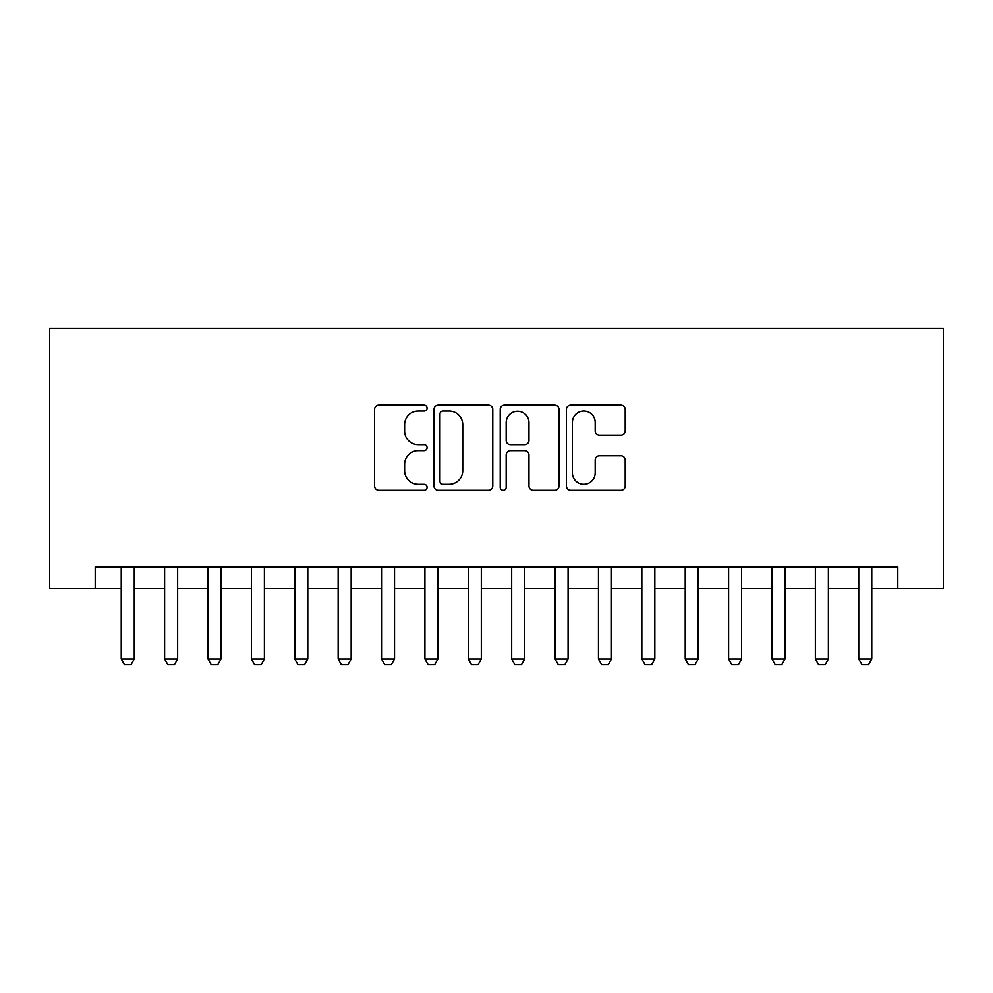 <?xml version="1.0" encoding="UTF-8"?>
<svg xmlns="http://www.w3.org/2000/svg" width="993" height="993" viewBox="0 0 993 993"><rect width="100%" height="100%" fill="white"/><g stroke="black" fill="none" stroke-linecap="round" stroke-linejoin="round"><path stroke-width="1.49" d="M427.089 408.086A2.979 2.979 0 0 0 424.11 405.107L378.867 405.107A4.257 4.257 0 0 0 374.609 409.364L374.609 486.024A4.257 4.257 0 0 0 378.867 490.281L424.11 490.281A2.979 2.979 0 0 0 427.089 487.302A2.979 2.979 0 0 0 424.11 484.311L418.252 484.311A13.629 13.629 0 0 1 404.623 470.694L404.623 464.302A13.629 13.629 0 0 1 418.252 450.673L424.11 450.673A2.979 2.979 0 0 0 427.089 447.694A2.979 2.979 0 0 0 424.11 444.715L418.252 444.715A13.629 13.629 0 0 1 404.623 431.086L404.623 424.694A13.629 13.629 0 0 1 418.252 411.077L424.11 411.077A2.979 2.979 0 0 0 427.089 408.086M620.948 435.133A4.257 4.257 0 0 0 625.205 430.875L625.205 409.364A4.257 4.257 0 0 0 620.948 405.107L570.702 405.107A4.257 4.257 0 0 0 566.444 409.364L566.444 486.024A4.257 4.257 0 0 0 570.702 490.281L620.948 490.281A4.257 4.257 0 0 0 625.205 486.024L625.205 460.044A4.257 4.257 0 0 0 620.948 455.787L599.449 455.787A4.257 4.257 0 0 0 595.192 460.044L595.192 472.929A11.395 11.395 0 0 1 583.797 484.311A11.395 11.395 0 0 1 572.402 472.929L572.402 422.459A11.395 11.395 0 0 1 583.797 411.077A11.395 11.395 0 0 1 595.192 422.459L595.192 430.875A4.257 4.257 0 0 0 599.449 435.133L620.948 435.133M95.204 588.688L95.204 567.003L897.796 567.003L897.796 588.688L943.35 588.688L943.35 328.385L49.65 328.385L49.65 588.688L121.233 588.688M492.776 409.364A4.257 4.257 0 0 0 488.519 405.107L438.261 405.107A4.257 4.257 0 0 0 434.003 409.364L434.003 486.024A4.257 4.257 0 0 0 438.261 490.281L488.519 490.281A4.257 4.257 0 0 0 492.776 486.024L492.776 409.364M504.481 405.107L554.739 405.107A4.257 4.257 0 0 1 558.997 409.364L558.997 486.024A4.257 4.257 0 0 1 554.739 490.281L533.229 490.281A4.257 4.257 0 0 1 528.971 486.024L528.971 454.931A4.257 4.257 0 0 0 524.714 450.673L510.452 450.673A4.257 4.257 0 0 0 506.182 454.931L506.182 487.302A2.979 2.979 0 0 1 503.203 490.281A2.979 2.979 0 0 1 500.224 487.302L500.224 409.364A4.257 4.257 0 0 1 504.481 405.107M134.254 588.688L164.615 588.688M177.635 588.688L207.996 588.688M221.017 588.688L251.378 588.688M264.399 588.688L294.772 588.688M307.78 588.688L338.154 588.688M351.162 588.688L381.535 588.688M394.544 588.688L424.917 588.688M437.938 588.688L468.299 588.688M481.32 588.688L511.68 588.688M524.701 588.688L555.062 588.688M568.083 588.688L598.456 588.688M611.465 588.688L641.838 588.688M654.846 588.688L685.22 588.688M698.228 588.688L728.601 588.688M741.622 588.688L771.983 588.688M785.004 588.688L815.365 588.688M828.385 588.688L858.746 588.688M871.767 588.688L897.796 588.688M442.952 411.077A2.979 2.979 0 0 0 439.973 414.056L439.973 481.332A2.979 2.979 0 0 0 442.952 484.311L449.121 484.311A13.629 13.629 0 0 0 462.75 470.694L462.75 424.694A13.629 13.629 0 0 0 449.121 411.077L442.952 411.077M528.971 422.67A11.395 11.395 0 0 0 517.576 411.288A11.395 11.395 0 0 0 506.182 422.67L506.182 440.458A4.257 4.257 0 0 0 510.452 444.715L524.714 444.715A4.257 4.257 0 0 0 528.971 440.458L528.971 422.67M134.254 567.003L134.254 658.967L130.989 664.615L124.485 664.615L121.233 658.967L121.233 567.003M121.233 658.967L134.254 658.967M177.635 567.003L177.635 658.967L174.383 664.615L167.867 664.615L164.615 658.967L164.615 567.003M164.615 658.967L177.635 658.967M221.017 567.003L221.017 658.967L217.765 664.615L211.248 664.615L207.996 658.967L207.996 567.003M207.996 658.967L221.017 658.967M264.399 567.003L264.399 658.967L261.147 664.615L254.642 664.615L251.378 658.967L251.378 567.003M251.378 658.967L264.399 658.967M307.78 567.003L307.78 658.967L304.528 664.615L298.024 664.615L294.772 658.967L294.772 567.003M294.772 658.967L307.78 658.967M351.162 567.003L351.162 658.967L347.91 664.615L341.406 664.615L338.154 658.967L338.154 567.003M338.154 658.967L351.162 658.967M394.544 567.003L394.544 658.967L391.292 664.615L384.787 664.615L381.535 658.967L381.535 567.003M381.535 658.967L394.544 658.967M437.938 567.003L437.938 658.967L434.673 664.615L428.169 664.615L424.917 658.967L424.917 567.003M424.917 658.967L437.938 658.967M481.32 567.003L481.32 658.967L478.067 664.615L471.551 664.615L468.299 658.967L468.299 567.003M468.299 658.967L481.32 658.967M524.701 567.003L524.701 658.967L521.449 664.615L514.933 664.615L511.68 658.967L511.68 567.003M511.68 658.967L524.701 658.967M568.083 567.003L568.083 658.967L564.831 664.615L558.327 664.615L555.062 658.967L555.062 567.003M555.062 658.967L568.083 658.967M611.465 567.003L611.465 658.967L608.212 664.615L601.708 664.615L598.456 658.967L598.456 567.003M598.456 658.967L611.465 658.967M654.846 567.003L654.846 658.967L651.594 664.615L645.09 664.615L641.838 658.967L641.838 567.003M641.838 658.967L654.846 658.967M698.228 567.003L698.228 658.967L694.976 664.615L688.472 664.615L685.22 658.967L685.22 567.003M685.22 658.967L698.228 658.967M741.622 567.003L741.622 658.967L738.358 664.615L731.853 664.615L728.601 658.967L728.601 567.003M728.601 658.967L741.622 658.967M785.004 567.003L785.004 658.967L781.752 664.615L775.235 664.615L771.983 658.967L771.983 567.003M771.983 658.967L785.004 658.967M828.385 567.003L828.385 658.967L825.133 664.615L818.617 664.615L815.365 658.967L815.365 567.003M815.365 658.967L828.385 658.967M871.767 567.003L871.767 658.967L868.515 664.615L862.011 664.615L858.746 658.967L858.746 567.003M858.746 658.967L871.767 658.967"/></g></svg>
